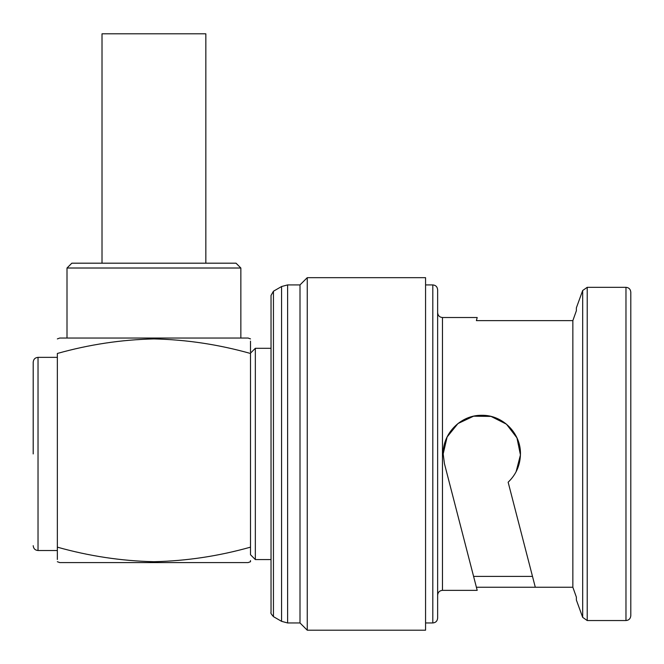 <?xml version="1.0" encoding="UTF-8"?>
<svg xmlns="http://www.w3.org/2000/svg" width="664" height="664" viewBox="0 0 664 664"><rect width="100%" height="100%" fill="white"/><g stroke="black" fill="none" stroke-linecap="round" stroke-linejoin="round"><path stroke-width="1" d="M102.015 263.185L102.015 33.806L205.84 33.806L205.84 263.185M250.511 353.123L255.341 348.301L255.341 559.569L250.511 554.739L250.511 547.153C250.511 566.01 250.511 566.01 250.511 547.153C218.572 556.133 186.376 560.98 153.923 561.711C121.313 560.956 89.125 556.1 57.345 547.153L57.345 559.486M33.2 453.935L33.2 362.179C33.515 359.224 35.126 357.614 38.031 357.356L38.031 550.514L57.345 550.514M250.511 338.914L248.095 338.034L59.76 338.034L57.345 338.914M57.345 547.153C57.345 566.01 57.345 566.01 57.345 547.153L57.345 353.472C57.345 334.614 57.345 334.614 57.345 353.472C57.345 334.614 57.345 334.614 57.345 353.472C89.125 344.525 121.313 339.669 153.923 338.914C186.376 339.644 218.572 344.491 250.511 353.472C250.511 334.614 250.511 334.614 250.511 353.472L250.511 547.153M250.511 560.582L250.511 561.711L248.095 562.591L59.76 562.591L57.345 561.711M67.006 268.015L240.849 268.015L236.019 263.185L71.837 263.185L67.006 268.015L67.006 338.034M255.341 348.301L271.036 348.301L271.036 295.405L271.036 612.457C270.447 612.781 271.252 614.175 273.443 616.64L273.443 291.222L281.577 286.533L287.612 284.914L300.003 284.914L300.003 622.956L307.249 630.194L425.566 630.194L425.566 277.676L307.249 277.676L307.249 630.194M630.8 453.935L630.8 615.711C630.485 618.665 628.874 620.276 625.969 620.541L625.969 287.329C628.874 287.587 630.485 289.197 630.8 292.16L630.8 453.935M442.465 590.354L442.465 317.517C439.56 317.251 437.949 315.641 437.634 312.686L437.634 618.126C437.327 621.081 435.717 622.691 432.804 622.956L432.804 284.914C435.717 285.18 437.327 286.782 437.634 289.745L437.634 595.185C437.949 592.222 439.56 590.62 442.465 590.354L477.2 590.354L476.395 587.242L572.849 587.242L576.369 597.11L572.849 587.242L572.849 320.629L576.369 310.76L572.849 320.629L476.395 320.629L477.2 317.517L476.395 320.629M532.503 576.41L473.59 576.41L476.395 587.242L444.423 463.605L443.187 453.935C442.755 433.135 461.09 414.867 481.823 415.299C502.573 414.867 520.9 433.16 520.451 453.935C520.261 465.082 516.16 474.511 508.143 482.213L535.3 587.242M625.969 287.329L587.217 287.329L587.217 620.541L582.677 617.362L576.369 600.015L576.369 597.11M443.187 453.935L447.113 436.97L457.961 423.557L473.59 416.187L491.028 416.411L506.474 424.188L516.957 437.883L520.443 454.931L516.094 471.764M630.8 597.11L630.8 581.058M630.8 307.855L630.8 292.16M576.369 310.76L576.369 307.855L582.677 290.508L582.677 617.362M472.693 572.932L444.423 463.605M250.511 341.138L250.511 352.02M281.577 286.533L281.577 621.338L287.612 622.956L300.003 622.956M287.612 284.914L287.612 622.956M38.031 550.514C35.126 550.257 33.515 548.647 33.2 545.683M273.443 616.64L281.577 621.338M425.566 622.956L432.804 622.956M442.465 317.517L477.2 317.517M587.217 620.541L625.969 620.541M255.341 559.569L271.036 559.569M425.566 284.914L432.804 284.914M300.003 284.914L307.249 277.676M587.217 287.329L582.677 290.508M273.443 291.222L271.036 295.405M240.849 268.015L240.849 338.034M38.031 357.356L57.345 357.356"/></g></svg>
